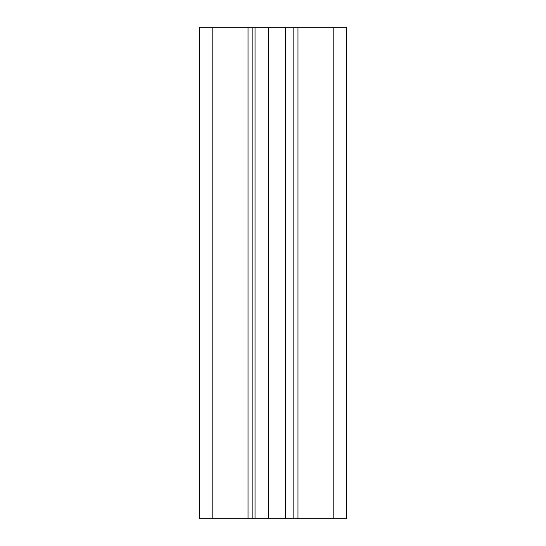 <?xml version="1.0" encoding="UTF-8"?>
<svg xmlns="http://www.w3.org/2000/svg" width="546" height="546" viewBox="0 0 546 546"><rect width="100%" height="100%" fill="white"/><g stroke="black" fill="none" stroke-linecap="round" stroke-linejoin="round"><path stroke-width="0.82" d="M212.804 518.7L199.29 518.7L199.29 27.3L346.71 27.3L346.71 518.7L212.804 518.7L212.804 27.3M252.853 27.3L252.853 518.7M293.147 27.3L293.147 518.7M333.197 27.3L333.197 518.7M248.027 27.3L248.027 518.7M255.03 27.3L255.03 518.7M268.536 27.3L268.536 518.7M285.285 27.3L285.285 518.7M297.973 27.3L297.973 518.7"/></g></svg>
